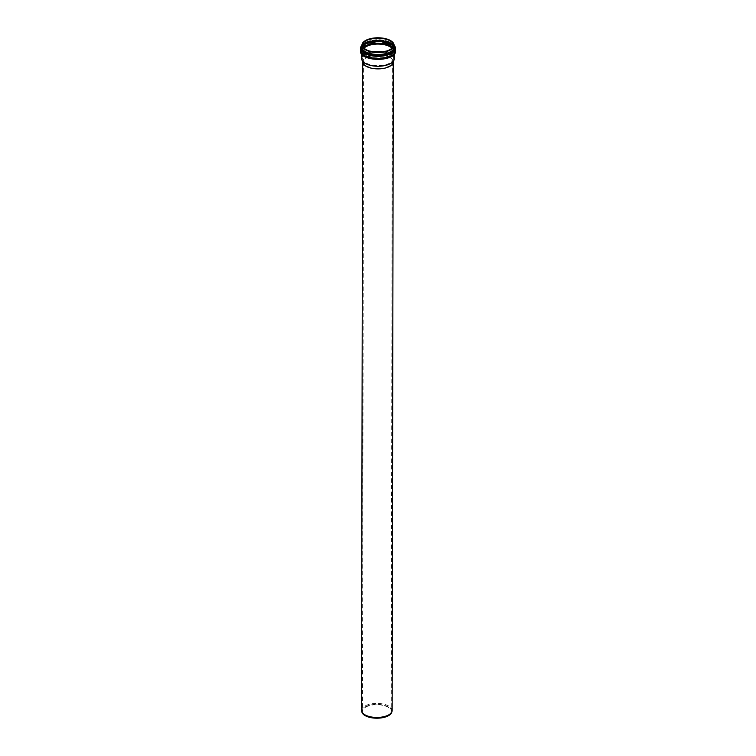 <?xml version="1.0" encoding="UTF-8"?>
<svg xmlns="http://www.w3.org/2000/svg" width="756" height="756" viewBox="0 0 756 756"><rect width="100%" height="100%" fill="white"/><g stroke="black" fill="none" stroke-linecap="round" stroke-linejoin="round"><path stroke-width="0.57" stroke-dasharray="3.78 2.83" d="M361.538 710.404A15.309 7.021 -179.9 0 1 365.469 705.717A15.309 7.021 -179.9 0 1 382.328 703.883A15.309 7.021 -179.9 0 1 392.156 710.46M362.823 62.805A15.309 7.021 -179.9 0 1 362.672 61.841A15.309 7.021 -179.9 0 1 366.594 57.154A15.309 7.021 -179.9 0 1 383.462 55.32A15.309 7.021 -179.9 0 1 393.281 61.888A15.309 7.021 -179.9 0 1 393.139 62.861M361.944 712.228A15.044 6.898 -179.9 0 1 365.658 706.671A15.044 6.898 -179.9 0 1 383.197 705.055A15.044 6.898 -179.9 0 1 391.74 712.284M366.169 706.879A14.364 6.587 -179.9 0 1 381.988 705.159A14.364 6.587 -179.9 0 1 391.211 711.32A14.364 6.587 -179.9 0 1 376.838 717.888A14.364 6.587 -179.9 0 1 362.483 711.273A14.364 6.587 -179.9 0 1 366.169 706.879M367.303 57.447A14.364 6.587 -179.9 0 1 383.122 55.717A14.364 6.587 -179.9 0 1 392.345 61.888A14.364 6.587 -179.9 0 1 392.203 62.795A14.364 6.587 -179.9 0 1 377.972 68.456A14.364 6.587 -179.9 0 1 363.749 62.748A14.364 6.587 -179.9 0 1 363.617 61.841A14.364 6.587 -179.9 0 1 367.303 57.447M361.765 58.788A16.226 7.437 -179.9 0 1 365.923 53.827A16.226 7.437 -179.9 0 1 383.802 51.88A16.226 7.437 -179.9 0 1 394.207 58.845M382.829 51.852A15.366 7.05 -179.9 0 1 393.347 58.562A15.366 7.05 -179.9 0 1 393.205 59.535A15.366 7.05 -179.9 0 1 377.972 65.583A15.366 7.05 -179.9 0 1 362.767 59.478A15.366 7.05 -179.9 0 1 362.615 58.505A15.366 7.05 -179.9 0 1 366.556 53.808A15.366 7.05 -179.9 0 1 373.162 51.833M391.211 48.838A15.366 7.05 -179.9 0 1 364.789 48.79M364.297 41.344A16.074 7.371 -179.9 0 1 366.055 40.276A16.074 7.371 -179.9 0 1 391.731 41.391M366.046 42.156A16.074 7.371 -179.9 0 1 383.764 40.229A16.074 7.371 -179.9 0 1 394.084 47.137C393.989 44.831 391.995 42.922 388.102 41.41L377.442 39.766L366.027 42.194C363.343 43.602 361.973 45.228 361.926 47.08A16.074 7.371 -179.9 0 1 366.046 42.156M361.926 46.494A16.141 7.399 -179.9 0 1 366.008 42.194A16.141 7.399 -179.9 0 1 383.122 40.153A16.141 7.399 -179.9 0 1 394.084 46.541M361.935 46.144A16.216 7.437 -179.9 0 1 365.942 42.175A16.216 7.437 -179.9 0 1 382.801 40.059A16.216 7.437 -179.9 0 1 394.084 46.201M361.935 46.003A16.273 7.465 -179.9 0 1 362.152 45.483A16.273 7.465 -179.9 0 1 365.904 42.185A16.273 7.465 -179.9 0 1 382.082 39.973A16.273 7.465 -179.9 0 1 393.867 45.54A16.273 7.465 -179.9 0 1 394.084 46.059M365.611 42.856A16.66 7.645 -179.9 0 1 382.177 40.588A16.66 7.645 -179.9 0 1 394.235 46.286C391.986 40.455 373.785 38.254 365.602 42.875A16.66 7.645 -179.9 0 0 361.774 46.229L365.602 42.875M361.935 45.88A16.717 7.664 -179.9 0 1 365.573 42.875A16.717 7.664 -179.9 0 1 381.771 40.55A16.717 7.664 -179.9 0 1 394.084 45.936M361.935 45.322A17.095 7.844 -179.9 0 1 365.29 42.752A17.095 7.844 -179.9 0 1 394.084 45.379M361.935 45.19A17.464 8.004 -179.9 0 1 365.016 42.969A17.464 8.004 -179.9 0 1 394.084 45.247M360.536 51.191A17.464 8.004 -179.9 0 1 365.016 45.851A17.464 8.004 -179.9 0 1 384.256 43.753A17.464 8.004 -179.9 0 1 395.454 51.257M363.201 55.453A17.095 7.844 -179.9 0 1 365.29 46.286A17.095 7.844 -179.9 0 1 388.055 45.218A17.095 7.844 -179.9 0 1 392.78 55.5M365.838 46.522A16.349 7.494 -179.9 0 1 393.536 49.244A16.349 7.494 -179.9 0 1 374.607 58.883A16.349 7.494 -179.9 0 1 365.838 46.522M365.932 46.664A16.226 7.437 -179.9 0 1 383.812 44.717A16.226 7.437 -179.9 0 1 394.216 51.682A16.226 7.437 -179.9 0 1 377.981 59.1A16.226 7.437 -179.9 0 1 361.774 51.625A16.226 7.437 -179.9 0 1 365.932 46.664M391.939 48.176A15.366 7.05 -179.9 0 1 393.366 51.153A15.366 7.05 -179.9 0 1 377.981 58.174A15.366 7.05 -179.9 0 1 362.634 51.096A15.366 7.05 -179.9 0 1 364.071 48.129M392.052 48.063A15.479 7.097 -179.9 0 1 377.981 58.117A15.479 7.097 -179.9 0 1 363.957 48.015M392.685 47.297A16.689 7.654 -179.9 0 1 377.981 58.581A16.689 7.654 -179.9 0 1 363.324 47.25M392.733 47.231A16.745 7.683 -179.9 0 1 394.745 50.898A16.745 7.683 -179.9 0 1 377.981 58.552A16.745 7.683 -179.9 0 1 361.245 50.841A16.745 7.683 -179.9 0 1 363.277 47.184M365.545 43.536A16.745 7.683 -179.9 0 1 384.001 41.533A16.745 7.683 -179.9 0 1 394.755 48.724A16.745 7.683 -179.9 0 1 377.991 56.379A16.745 7.683 -179.9 0 1 361.255 48.667A16.745 7.683 -179.9 0 1 365.545 43.536M365.583 43.498A16.698 7.654 -179.9 0 1 393.876 46.286A16.698 7.654 -179.9 0 1 374.541 56.124A16.698 7.654 -179.9 0 1 365.583 43.498L376.195 41.022L388.111 42.553C392.411 44.122 394.623 46.173 394.755 48.724L394.745 50.898C394.604 53.459 392.364 55.509 388.026 57.069L376.129 58.533C369.287 58.042 364.628 56.313 362.133 53.326L361.255 48.667C361.311 46.683 362.748 44.963 365.564 43.508M389.699 43.451A16.216 7.437 -179.9 0 1 389.52 53.837A16.216 7.437 -179.9 0 1 366.868 53.978A16.216 7.437 -179.9 0 1 365.942 43.593A16.216 7.437 -179.9 0 1 366.32 43.413M392.137 44.973A16.169 7.418 -179.9 0 1 393.753 46.91A16.169 7.418 -179.9 0 1 377.991 55.972A16.169 7.418 -179.9 0 1 362.256 46.853A16.169 7.418 -179.9 0 1 363.882 44.925L362.587 46.201A15.829 7.258 -179.9 0 1 366.235 42.988A15.829 7.258 -179.9 0 1 381.969 40.833A15.829 7.258 -179.9 0 1 393.422 46.248A15.829 7.258 -179.9 0 1 377.991 55.112A15.829 7.258 -179.9 0 1 362.587 46.201L366.244 42.969L376.214 40.626L387.412 42.024L393.753 46.91L392.156 44.991M366.273 42.969A15.772 7.239 -179.9 0 1 393.007 45.606A15.772 7.239 -179.9 0 1 374.74 54.904A15.772 7.239 -179.9 0 1 366.273 42.969M391.721 44.528A15.47 7.097 -179.9 0 1 377.991 54.886A15.47 7.097 -179.9 0 1 364.288 44.481M393.129 46.466A15.366 7.05 -179.9 0 1 393.366 47.713A15.366 7.05 -179.9 0 1 377.991 54.734A15.366 7.05 -179.9 0 1 362.634 47.656A15.366 7.05 -179.9 0 1 362.88 46.418M362.672 61.841L362.672 62.323M393.281 61.888L393.281 62.379M363.617 61.841L362.483 711.273M392.345 61.888L391.211 711.32M394.084 45.974L387.686 41.193L377.584 39.718L365.913 42.175L361.935 45.918M394.084 45.133L388.556 41.797L377.943 40.134L365.129 42.752L361.935 45.077M394.216 54.319L394.216 51.682C395.293 61.179 360.669 61.123 361.774 51.625L361.765 54.262M392.203 62.795L393.205 59.535M363.749 62.748L362.767 59.478M393.347 58.562L393.366 51.153C394.386 60.14 361.576 60.083 362.634 51.096L362.615 58.505M362.88 46.428L362.644 45.19M393.375 45.247L393.366 47.713L393.129 46.475"/><path stroke-width="1.13" d="M393.281 62.379L392.156 710.46A15.309 7.021 -179.9 0 1 392.005 711.424A15.309 7.021 -179.9 0 1 376.838 717.453A15.309 7.021 -179.9 0 1 361.689 711.377A15.309 7.021 -179.9 0 1 361.538 710.404L362.672 62.323M394.216 54.319L394.207 58.845A16.226 7.437 -179.9 0 1 394.046 59.875L393.139 62.861A15.309 7.021 -179.9 0 1 377.962 68.881A15.309 7.021 -179.9 0 1 362.823 62.805L361.916 59.818A16.226 7.437 -179.9 0 1 361.765 58.788L361.765 54.262M392.005 711.424L391.74 712.284A15.044 6.898 -179.9 0 1 376.838 718.2A15.044 6.898 -179.9 0 1 361.944 712.228L361.689 711.377M394.046 59.875A16.226 7.437 -179.9 0 1 377.972 66.263A16.226 7.437 -179.9 0 1 361.916 59.818M373.162 51.833A15.366 7.05 -179.9 0 1 382.829 51.852M364.789 48.79A15.366 7.05 -179.9 0 1 362.644 45.19A15.366 7.05 -179.9 0 1 366.584 40.493A15.366 7.05 -179.9 0 1 383.519 38.641A15.366 7.05 -179.9 0 1 393.375 45.247A15.366 7.05 -179.9 0 1 391.211 48.838M366.49 40.342A15.489 7.106 -179.9 0 1 392.733 42.931A15.489 7.106 -179.9 0 1 374.796 52.051A15.489 7.106 -179.9 0 1 366.49 40.342M366.14 40.2A15.952 7.314 -179.9 0 1 393.177 42.865A15.952 7.314 -179.9 0 1 374.702 52.268A15.952 7.314 -179.9 0 1 366.14 40.2M391.731 41.391A16.074 7.371 -179.9 0 1 394.084 45.247A16.074 7.371 -179.9 0 1 377.991 52.589A16.074 7.371 -179.9 0 1 361.935 45.19A16.074 7.371 -179.9 0 1 364.297 41.344M361.935 45.077L360.546 48.308A17.464 8.004 -179.9 0 0 377.991 56.35A17.464 8.004 -179.9 0 0 395.464 48.375A17.464 8.004 -179.9 0 0 394.084 45.247L394.084 47.137A16.074 7.371 -179.9 0 1 377.991 54.479A16.074 7.371 -179.9 0 1 361.926 47.08L361.935 45.19A17.464 8.004 -179.9 0 0 360.546 48.308L360.536 51.191A17.464 8.004 -179.9 0 0 377.981 59.233A17.464 8.004 -179.9 0 0 395.454 51.257C396.286 61.907 359.676 61.841 360.536 51.191M394.084 46.541A16.141 7.399 -179.9 0 1 377.991 54.564A16.141 7.399 -179.9 0 1 361.926 46.494M394.084 46.201A16.216 7.437 -179.9 0 1 377.991 54.602A16.216 7.437 -179.9 0 1 361.935 46.144M394.084 46.059A16.273 7.465 -179.9 0 1 377.991 54.659A16.273 7.465 -179.9 0 1 361.935 46.003M394.084 45.974L394.235 46.286A16.66 7.645 -179.9 0 1 377.991 55.623A16.66 7.645 -179.9 0 1 361.774 46.229L361.935 45.918M394.084 45.936A16.717 7.664 -179.9 0 1 377.991 55.679A16.717 7.664 -179.9 0 1 361.935 45.88M394.084 45.379A17.095 7.844 -179.9 0 1 377.991 55.849A17.095 7.844 -179.9 0 1 361.935 45.322M392.78 55.5A17.095 7.844 -179.9 0 1 363.201 55.453M364.071 48.129A15.366 7.05 -179.9 0 1 366.575 46.399A15.366 7.05 -179.9 0 1 391.939 48.176M363.957 48.015A15.479 7.097 -179.9 0 1 366.49 46.258A15.479 7.097 -179.9 0 1 392.052 48.063M363.324 47.25A16.689 7.654 -179.9 0 1 365.583 45.785A16.689 7.654 -179.9 0 1 392.685 47.297M363.277 47.184A16.745 7.683 -179.9 0 1 365.545 45.719A16.745 7.683 -179.9 0 1 392.733 47.231M366.32 43.413A16.216 7.437 -179.9 0 1 389.699 43.451M392.156 44.991L379.814 41.202L365.961 43.593L363.863 44.944A16.169 7.418 -179.9 0 1 365.98 43.583A16.169 7.418 -179.9 0 1 392.137 44.973M364.288 44.481A15.47 7.097 -179.9 0 1 366.499 43.035A15.47 7.097 -179.9 0 1 391.721 44.528M362.88 46.418A15.366 7.05 -179.9 0 1 366.575 42.96A15.366 7.05 -179.9 0 1 382.224 40.909A15.366 7.05 -179.9 0 1 393.129 46.466M393.375 45.247C394.396 54.234 361.595 54.177 362.644 45.19M394.084 45.247C393.952 42.79 391.854 40.815 387.781 39.321L376.535 37.809L366.084 40.2C363.381 41.599 362.001 43.262 361.935 45.19M395.454 51.257L395.464 48.375L394.084 45.133M393.129 46.475L391.098 44.065L387.573 42.242L377.216 40.711L366.537 43.026L362.88 46.428"/></g></svg>

